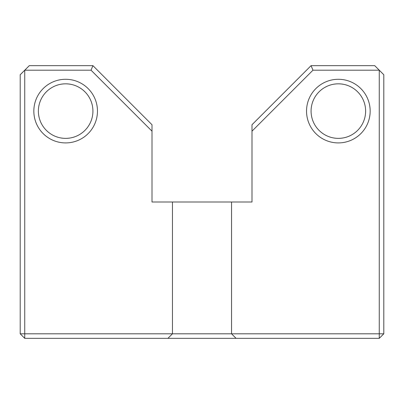 <?xml version="1.0" encoding="UTF-8"?>
<svg xmlns="http://www.w3.org/2000/svg" width="404" height="404" viewBox="0 0 404 404"><rect width="100%" height="100%" fill="white"/><g stroke="black" fill="none" stroke-linecap="round" stroke-linejoin="round"><path stroke-width="0.61" d="M38.38 111.1C39.446 120.478 39.446 120.478 38.38 111.1A27.27 27.27 0 0 0 65.65 138.37A27.27 27.27 0 0 0 92.92 111.1A27.27 27.27 0 0 0 65.65 83.83A27.27 27.27 0 0 0 38.38 111.1C39.451 101.717 39.451 101.717 38.38 111.1C39.451 101.717 39.451 101.717 38.38 111.1M97.465 111.1A31.815 31.815 0 0 1 65.65 142.915A31.815 31.815 0 0 1 33.835 111.1A31.815 31.815 0 0 1 65.65 79.285A31.815 31.815 0 0 1 97.465 111.1M370.165 111.1A31.815 31.815 0 0 1 338.35 142.915A31.815 31.815 0 0 1 306.535 111.1A31.815 31.815 0 0 1 338.35 79.285A31.815 31.815 0 0 1 370.165 111.1M311.08 111.1A27.27 27.27 0 0 0 338.35 138.37A27.27 27.27 0 0 0 365.62 111.1A27.27 27.27 0 0 0 338.35 83.83A27.27 27.27 0 0 0 311.08 111.1M236.088 338.35L231.542 333.805L379.255 333.805L379.255 338.35L24.745 338.35L24.745 333.805L20.2 333.805L20.2 74.74L29.29 65.65L92.92 65.65L152.005 124.735L152.005 131.164L91.036 70.195L24.745 70.195L24.745 333.805L231.542 333.805L231.542 202L251.995 202L251.995 124.735L311.08 65.65L374.71 65.65L379.255 70.195L312.964 70.195L251.995 131.164M152.005 131.164L152.005 202L172.458 202L172.458 333.805L167.912 338.35M379.255 333.805L379.255 70.195L383.8 74.74L383.8 333.805L379.255 333.805M365.62 111.1C364.549 101.717 364.549 101.717 365.62 111.1C364.549 101.717 364.549 101.717 365.62 111.1M231.542 202L172.458 202M91.036 70.195L92.92 65.65M24.745 338.35L20.2 333.805M311.08 65.65L312.964 70.195M383.8 333.805L379.255 338.35"/></g></svg>
